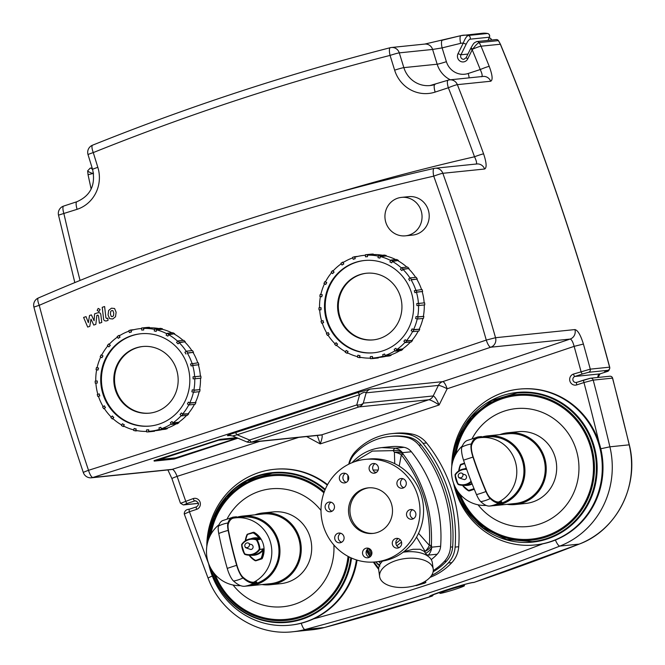 <?xml version="1.0" encoding="UTF-8"?>
<svg xmlns="http://www.w3.org/2000/svg" width="665" height="665" viewBox="0 0 665 665"><rect width="100%" height="100%" fill="white"/><g stroke="black" fill="none" stroke-linecap="round" stroke-linejoin="round"><path stroke-width="1" d="M244.82 546.056A2.577 2.228 132.4 0 1 248.91 543.388A2.577 2.228 132.4 0 1 245.435 547.187A2.577 2.228 132.4 0 1 244.82 546.056M248.91 543.388L250.422 544.377A2.577 2.477 84.1 0 1 253.099 546.705A2.577 2.477 84.1 0 1 250.896 549.506C246.507 548.168 244.687 547.395 245.435 547.187M343.664 263.947L342.001 265.044L340.921 263.307A52.045 49.983 84.1 0 1 342.583 262.201L343.805 263.93L342.001 265.044M343.888 262.068L342.583 262.201M352.766 257.87A51.529 49.484 84.1 0 0 342.999 262.625L343.805 263.93M333.946 272.11L332.625 273.623L331.153 272.226A52.045 49.983 84.1 0 1 332.483 270.713L334.096 272.093L332.625 273.623M333.381 270.622L332.483 270.713M341.228 263.806A51.529 49.484 84.1 0 0 332.99 271.046L334.096 272.093M326.623 282.625L325.717 284.454L323.955 283.498A52.045 49.983 84.1 0 1 324.853 281.669L326.764 282.608L325.717 284.454M325.601 281.594L324.853 281.669M331.594 272.65A51.529 49.484 84.1 0 0 325.443 281.894L326.764 282.608M322.168 294.778L321.752 296.79L319.815 296.341A52.045 49.983 84.1 0 1 320.231 294.329L322.317 294.77L321.752 296.79M320.896 294.262L320.231 294.329M324.503 283.797A51.529 49.484 84.1 0 0 320.863 294.429L322.317 294.77M320.904 307.745L321.004 309.807L319.025 309.89A52.045 49.983 84.1 0 1 318.926 307.837L321.054 307.729L321.004 309.807M319.566 307.77L318.926 307.837M320.439 296.49A51.529 49.484 84.1 0 0 319.566 307.795L321.054 307.729M322.916 320.638L323.522 322.608L321.636 323.223A52.045 49.983 84.1 0 1 321.029 321.253L323.057 320.621L323.522 322.608M321.636 323.223L322.284 323.157M323.664 322.591L322.251 323.049A51.529 49.484 84.1 0 0 326.914 333.331M328.053 332.575L329.133 334.32L327.471 335.426A52.045 49.983 84.1 0 1 326.39 333.68L328.202 332.567L329.133 334.32M327.471 335.426L328.169 335.351M329.275 334.304L328.028 335.135A51.529 49.484 84.1 0 0 335.06 343.805M335.983 342.749L337.454 344.146L336.124 345.659A52.045 49.983 84.1 0 1 334.653 344.271L336.124 342.733L337.454 344.146M336.124 345.659L336.939 345.576M337.596 344.129L336.598 345.268A51.529 49.484 84.1 0 0 345.509 351.76M346.149 350.463L347.911 351.419L347.014 353.248A52.045 49.983 84.1 0 1 345.251 352.292L346.149 350.463L347.911 351.419M347.014 353.248L348.094 353.132M348.061 351.403L347.379 352.774A51.529 49.484 84.1 0 0 357.571 356.656M357.87 355.193L359.807 355.642L359.391 357.654A52.045 49.983 84.1 0 1 357.454 357.205L357.87 355.193L359.807 355.642M359.391 357.654L361.311 357.454M359.948 355.625L359.64 357.138A51.529 49.484 84.1 0 0 370.422 358.144M370.347 356.615L372.325 356.531L372.425 358.585A52.045 49.983 84.1 0 1 370.447 358.676L370.347 356.615L372.325 356.531M372.425 358.585L378.285 357.986L378.26 357.504M372.466 356.515L372.541 358.061A51.529 49.484 84.1 0 0 374.312 357.911L380.031 357.321A51.529 49.484 84.1 0 0 385.983 356.324M382.716 354.636L384.603 354.013L385.21 355.983A52.045 49.983 84.1 0 1 383.331 356.598L382.716 354.636M394.993 350.738A51.529 49.484 84.1 0 1 385.201 355.476L384.603 354.013M383.331 356.598L389.191 355.999A52.045 49.983 -95.9 0 0 391.078 355.384L390.92 354.886L385.201 355.476M385.21 355.983L391.078 355.384M394.154 349.383L395.816 348.277L396.889 350.014A52.045 49.983 84.1 0 1 395.226 351.12L394.154 349.383M405.035 342.325A51.529 49.484 84.1 0 1 396.764 349.566L395.816 348.277M395.226 351.12L401.095 350.522A52.045 49.983 -95.9 0 0 402.757 349.416L402.483 348.975L396.764 349.566M396.889 350.014L402.757 349.416M403.863 341.22L405.193 339.699L406.664 341.095A52.045 49.983 84.1 0 1 405.334 342.608L403.863 341.22M412.624 331.469A51.529 49.484 84.1 0 1 406.44 340.729L405.193 339.699M405.334 342.608L411.194 342.01A52.045 49.983 -95.9 0 0 412.524 340.497L406.44 340.729M406.664 341.095L412.524 340.497M411.194 330.696L412.101 328.876L413.863 329.823A52.045 49.983 84.1 0 1 412.957 331.652L411.194 330.696M417.229 318.909A51.529 49.484 84.1 0 1 413.564 329.574L412.101 328.876M412.957 331.652L418.825 331.054A52.045 49.983 -95.9 0 0 419.723 329.225L413.564 329.574M413.863 329.823L419.723 329.225M415.642 318.543L416.057 316.532L417.994 316.981A52.045 49.983 84.1 0 1 417.578 318.992L415.642 318.543M418.534 305.509A51.529 49.484 84.1 0 1 417.653 316.856L416.057 316.532M417.578 318.992L423.447 318.394A52.045 49.983 -95.9 0 0 423.863 316.382L417.653 316.856M417.994 316.981L423.863 316.382M416.905 305.576L416.805 303.523L418.784 303.431A52.045 49.983 84.1 0 1 418.884 305.493L416.905 305.576M416.456 292.209L414.902 292.683L414.295 290.721L422.042 289.499A52.045 49.983 -95.9 0 1 422.649 291.469L416.456 292.209A51.529 49.484 84.1 0 1 418.435 303.44L416.805 303.523M418.884 305.493L424.752 304.886A52.045 49.983 -95.9 0 0 424.652 302.833L418.435 303.44M418.784 303.431L424.652 302.833M416.174 290.106A52.045 49.983 84.1 0 1 416.78 292.068L414.902 292.683M422.649 291.469L416.78 292.068M409.756 280.746L408.684 279.009L410.347 277.904A52.045 49.983 84.1 0 1 411.419 279.641L411.145 279.907A51.529 49.484 84.1 0 1 415.841 290.214M411.145 279.907L417.288 279.042A52.045 49.983 -95.9 0 0 416.207 277.297L410.347 277.904M417.288 279.042L411.419 279.641M401.835 270.572L400.363 269.175L401.693 267.663A52.045 49.983 84.1 0 1 403.156 269.059L401.835 270.572L402.973 269.416A51.529 49.484 84.1 0 1 410.039 278.111M402.973 269.416L409.025 268.452A52.045 49.983 -95.9 0 0 407.554 267.064L401.693 267.663M409.025 268.452L403.156 269.059M391.66 262.858L389.898 261.902L390.804 260.082A52.045 49.983 84.1 0 1 392.566 261.029L391.66 262.858L392.483 261.478A51.529 49.484 84.1 0 1 401.427 267.962M392.483 261.478L398.426 260.431A52.045 49.983 -95.9 0 0 396.664 259.475L390.804 260.082M398.426 260.431L392.566 261.029M379.939 258.128L378.003 257.679L378.418 255.668A52.045 49.983 84.1 0 1 380.355 256.116L379.939 258.128L380.397 256.607A51.529 49.484 84.1 0 1 390.613 260.464M380.397 256.607L386.116 256.017L386.224 255.518A52.045 49.983 -95.9 0 0 384.287 255.069L378.418 255.668M386.224 255.518L380.355 256.116M367.471 256.707L365.492 256.798L365.393 254.737A52.045 49.983 84.1 0 1 367.371 254.653L367.471 256.707L367.537 255.152A51.529 49.484 84.1 0 1 378.327 256.133M367.537 255.152L373.256 254.562L373.231 254.047A52.045 49.983 -95.9 0 0 371.253 254.138L365.393 254.737M373.231 254.047L367.371 254.653M355.235 258.677L353.215 259.308L355.235 258.677L354.786 257.205A51.529 49.484 84.1 0 1 363.788 255.385A51.529 49.484 84.1 0 1 365.418 255.244L363.788 255.385M373.256 254.562A51.529 49.484 84.1 0 1 382.508 255.252M386.116 256.017A51.529 49.484 84.1 0 1 395.725 259.574M398.202 260.888A51.529 49.484 84.1 0 1 406.88 267.131M408.692 268.835A51.529 49.484 84.1 0 1 415.65 277.355M416.872 279.317A51.529 49.484 84.1 0 1 421.535 289.549M422.175 291.619A51.529 49.484 84.1 0 1 424.154 302.849M424.253 304.936A51.529 49.484 84.1 0 1 423.372 316.266M422.923 318.444A51.529 49.484 84.1 0 1 419.283 328.984M418.227 331.112A51.529 49.484 84.1 0 1 412.159 340.148M410.438 342.084A51.529 49.484 84.1 0 1 402.483 348.975M399.931 350.638A51.529 49.484 84.1 0 1 390.92 354.886M383.181 356.132A51.529 49.484 84.1 0 1 374.312 357.911M321.636 321.054A51.529 49.484 84.1 0 1 319.666 309.865M326.648 320.53A46.375 44.538 84.1 0 1 364.32 260.514A46.375 44.538 84.1 0 1 413.356 302.101A46.375 44.538 84.1 0 1 373.78 352.783A46.375 44.538 84.1 0 1 326.648 320.53M353.215 259.308L352.6 257.338A52.045 49.983 84.1 0 1 354.487 256.723L355.093 258.693M357.837 256.382L354.487 256.723M339.142 316.598A33.499 32.169 84.1 0 1 366.349 273.257A33.499 32.169 84.1 0 1 401.76 303.29A33.499 32.169 84.1 0 1 373.181 339.898A33.499 32.169 84.1 0 1 339.142 316.598M374.137 352.749A46.375 44.538 84.1 0 1 327.363 320.455A46.375 44.538 84.1 0 1 364.678 260.472M245.709 540.562A19.393 18.628 84.1 0 1 247.397 534.735L247.38 534.228A0.515 0.499 -95.9 0 0 247.089 534.494L253.116 532.856A19.393 18.628 84.1 0 1 259.092 538.234L259.633 537.91A19.908 19.119 -95.9 0 0 253.498 532.391A0.515 0.499 -95.9 0 0 253.107 532.349L253.116 532.856L254.072 532.332A19.908 19.119 84.1 0 1 262.193 558.567A0.515 0.499 84.1 0 1 261.902 558.833L256.175 560.703A0.515 0.499 84.1 0 1 255.975 560.728M262.193 558.567L261.029 558.417L261.328 558.891A0.515 0.499 -95.9 0 0 261.619 558.625A19.908 19.119 -95.9 0 0 263.523 550.479L263.207 548.825L259.824 549.49A0.515 0.499 -95.9 0 0 259.915 549.165A19.908 19.119 -95.9 0 0 256.973 539.664A0.515 0.499 -95.9 0 0 256.715 539.456L256.416 539.955L260.264 539.332L259.633 537.91M250.871 538.766A14.198 13.641 -95.9 0 1 259.092 538.234L260.007 539.115L256.715 539.456A13.682 13.142 -95.9 0 0 251.062 538.75A13.682 13.142 -95.9 0 0 241.736 544.361L241.711 544.369A0.515 0.499 -95.9 0 0 241.644 544.685L241.711 544.369A0.515 0.515 0 0 0 241.628 544.693A19.908 19.119 -95.9 0 0 244.57 554.153M263.523 550.479L262.883 550.47A19.393 18.628 84.1 0 1 261.029 558.417L255.21 560.728A0.515 0.499 -95.9 0 0 255.601 560.77L255.302 560.287A19.393 18.628 84.1 0 1 249.525 555.167M263.207 548.825A0.515 0.499 -95.9 0 1 263.116 549.157A13.682 13.142 84.1 0 1 253.781 554.768L250.497 555.109L244.562 554.178A0.515 0.515 0 0 0 244.828 554.394L244.828 554.394A13.682 13.142 -95.9 0 0 250.497 555.109A13.682 13.142 -95.9 0 0 259.824 549.49L263.116 549.157L262.883 550.47A14.198 13.641 -95.9 0 1 250.298 555.125M255.194 560.72L249.084 555.2A19.908 19.119 -95.9 0 0 255.177 560.703A0.515 0.515 0 0 0 255.501 560.786L256.075 560.728M244.67 586.264A35.037 33.649 -95.9 0 0 254.088 583.18A88.254 24.098 -108.1 0 1 242.983 577.968A35.037 30.44 132 0 1 233.565 581.052A88.254 24.098 -108.1 0 0 244.67 586.264L247.53 585.973A35.037 33.649 -95.9 0 0 256.948 582.889L256.64 581.892L253.781 582.191A87.206 23.815 -108.1 0 1 242.808 577.037A12.494 3.408 -108.1 0 1 236.973 565.366A125.976 34.405 -108.1 0 1 228.544 530.737A12.494 3.408 -108.1 0 1 228.344 523.854A65.311 17.839 -108.1 0 1 233.648 518.101A65.311 17.839 -108.1 0 1 233.93 518.06A34.006 32.66 84.1 0 1 235.676 517.836A34.006 32.66 84.1 0 1 270.497 542.366A34.006 32.66 84.1 0 1 253.781 582.191M254.088 583.18L256.948 582.889M242.983 577.968A13.533 3.699 -108.1 0 1 236.665 565.325A127.015 34.688 -108.1 0 1 228.162 530.412A13.533 3.699 -108.1 0 1 227.945 522.956A66.35 18.121 -108.1 0 1 233.315 517.112A66.35 18.121 -108.1 0 1 233.623 517.071L236.482 516.771L236.773 517.719M240.572 585.641A34.006 32.66 84.1 0 1 208.054 561.85A34.006 32.66 84.1 0 1 219.051 524.685M235.676 517.836L242.825 517.104A34.006 32.66 84.1 0 1 278.377 544.776A34.006 32.66 84.1 0 1 255.144 583.737M233.265 518.176A34.006 32.66 84.1 0 1 233.93 518.06M233.565 581.052A13.533 3.699 -108.1 0 1 227.239 568.417A127.015 34.688 -108.1 0 1 218.743 533.496A13.533 3.699 -108.1 0 1 218.519 526.04A66.35 18.121 -108.1 0 1 222.434 520.67L233.315 517.112M236.649 517.295A35.037 33.649 84.1 0 1 242.725 516.073A35.037 33.649 84.1 0 1 279.774 547.503A35.037 33.649 84.1 0 1 249.874 585.79A35.037 33.649 84.1 0 1 247.721 585.94M242.725 516.073L263.032 513.995A35.037 33.649 84.1 0 1 300.081 545.416A35.037 33.649 84.1 0 1 270.181 583.712L249.874 585.79M254.853 514.835A36.068 34.638 84.1 0 1 262.924 512.964A36.068 34.638 84.1 0 1 301.062 545.317A36.068 34.638 84.1 0 1 270.289 584.735A36.068 34.638 84.1 0 1 262.002 584.552M262.924 512.964L273.365 511.9A36.068 34.638 84.1 0 1 311.503 544.244A36.068 34.638 84.1 0 1 280.721 583.662L270.289 584.735M458.235 476.182A2.577 2.228 132.4 0 1 462.325 473.505A2.577 2.228 132.4 0 1 458.85 477.312A2.577 2.228 132.4 0 1 458.235 476.182M463.829 474.494A2.577 2.477 84.1 0 1 466.514 476.83A2.577 2.477 84.1 0 1 464.311 479.623C459.922 478.285 458.102 477.52 458.85 477.312M474.295 489.29L469.59 490.828A0.515 0.499 84.1 0 1 469.49 490.853L468.916 490.911A0.515 0.515 0 0 1 468.609 490.845L468.626 490.845A0.515 0.499 -95.9 0 0 469.016 490.886L462.491 485.325A19.908 19.119 -95.9 0 0 468.592 490.828M478.185 436.913L466.83 440.629A88.254 24.098 71.9 0 0 461.892 447.046A35.037 31.937 20.8 0 1 471.31 443.962A88.254 24.098 71.9 0 1 478.185 436.913A88.254 24.098 71.9 0 1 478.601 436.855L481.46 436.564L481.759 437.512M461.892 447.046A13.533 3.699 71.9 0 0 463.538 460.163A127.015 34.688 71.9 0 0 476.514 494.619A13.533 3.699 71.9 0 0 480.787 501.659A66.35 18.121 71.9 0 0 489.648 506.057L492.507 505.766A35.037 33.649 -95.9 0 0 501.925 502.674L501.618 501.684L498.758 501.975A34.006 32.66 84.1 0 0 515.217 461.277A34.006 32.66 84.1 0 0 480.654 437.62L487.802 436.888A34.006 32.66 84.1 0 1 522.366 460.546A34.006 32.66 84.1 0 1 500.122 503.521M471.31 443.962A13.533 3.699 71.9 0 0 472.965 457.079A127.015 34.688 71.9 0 0 485.94 491.535A13.533 3.699 71.9 0 0 490.205 498.575A66.35 18.121 71.9 0 0 499.066 502.973L501.925 502.674M477.96 438.019A34.006 32.66 84.1 0 1 478.908 437.853A34.006 32.66 84.1 0 1 480.654 437.62M486.115 505.408A34.006 32.66 84.1 0 1 453.962 484.278A34.006 32.66 84.1 0 1 462.358 445.916M478.908 437.853A87.206 23.815 71.9 0 0 478.534 437.902A87.206 23.815 71.9 0 0 471.709 444.868A12.494 3.408 71.9 0 0 473.231 456.98A125.976 34.405 71.9 0 0 486.098 491.152A12.494 3.408 71.9 0 0 490.038 497.653A65.311 17.839 71.9 0 0 498.758 501.975M481.626 437.088A35.037 33.649 84.1 0 1 487.703 435.866A35.037 33.649 84.1 0 1 523.313 460.23A35.037 33.649 84.1 0 1 494.851 505.583A35.037 33.649 84.1 0 1 492.699 505.733M487.703 435.866L508.01 433.78A35.037 33.649 84.1 0 1 543.621 458.152A35.037 33.649 84.1 0 1 515.159 503.496L494.851 505.583M499.831 434.619A36.068 34.638 84.1 0 1 507.902 432.757A36.068 34.638 84.1 0 1 544.56 457.844A36.068 34.638 84.1 0 1 515.267 504.527A36.068 34.638 84.1 0 1 506.979 504.336M507.902 432.757L518.343 431.685A36.068 34.638 84.1 0 1 555.001 456.772A36.068 34.638 84.1 0 1 525.707 503.455L515.267 504.527M425.866 582.465L416.074 585.674L424.702 583.139L425.866 582.465L425.45 581.127M381.602 562.158L381.752 561.235M403.946 551.618L412.998 549.282L419.997 549.273L424.179 551.343L427.487 555.948M395.933 560.603A27.057 14.322 -7.9 0 1 433.223 569.107A27.057 14.322 -7.9 0 1 408.401 587.029A27.057 14.322 -7.9 0 1 379.632 576.563A27.057 14.322 -7.9 0 1 395.933 560.603M403.173 552.208A27.057 14.322 -7.9 0 1 432.317 562.615L433.223 569.107M379.632 576.563L378.726 570.071A27.057 14.322 -7.9 0 1 382.599 561.094M416.548 537.129L425.085 551.335L425.068 552.199M396.789 545.782L401.527 542.075M380.521 563.554L379.017 561.584M371.752 551.709L369.782 548.899M404.104 447.312L395.193 448.218L381.727 447.612L390.737 446.689A48.952 47.007 84.1 0 1 404.104 447.312A12.884 12.369 84.1 0 1 411.377 451.759A131.404 126.184 84.1 0 1 440.629 546.264L431.718 547.179L431.394 545.209A12.884 8.57 169.2 0 1 425.085 551.335A12.884 9.235 -43.8 0 0 429.349 545.367L418.551 533.297M426.888 554.677A12.884 2.161 43.6 0 0 428.285 555.125A12.884 12.369 84.1 0 0 431.718 547.179A12.884 8.853 169.2 0 1 425.866 553.172M427.545 555.89A48.936 46.758 -82.9 0 0 428.285 555.125L437.196 554.211A48.952 47.007 84.1 0 1 431.236 559.598M378.185 470.072L373.107 470.022M376.058 561.883L376.498 562.673A12.884 9.9 -29 0 0 379.74 564.843M368.402 548.384L371.768 554.286M375.791 561.908L376.548 562.889A12.884 1.729 141.9 0 1 376.498 562.673L375.891 561.9M371.253 555.549L367.263 549.356L371.22 555.591M348.219 480.33A4.896 4.705 84.1 0 1 339.358 478.542A4.896 4.705 84.1 0 1 347.911 475.325A4.896 4.705 84.1 0 1 348.219 480.33L348.285 476.015M440.629 546.264A12.884 12.369 84.1 0 1 437.196 554.211M399.2 466.115L401.336 454.852A12.884 2.195 -37.6 0 1 403.248 454.286C423.372 481.069 432.757 511.377 431.394 545.209A12.884 0.823 -177.1 0 1 429.349 545.367C431.344 511.551 422.009 481.377 401.336 454.852A12.884 10.091 -167.1 0 0 394.412 452.225L394.727 463.646M376.556 562.889A12.884 12.884 0 0 0 378.119 564.56L378.119 564.56A12.884 6.65 -48.3 0 0 379.507 565.325M354.246 461.859L372.342 451.086L393.156 450.621A12.884 2.851 100.9 0 1 395.193 448.218A12.884 12.369 84.1 0 1 402.466 452.674L403.248 454.286A12.884 9.609 155.6 0 0 394.412 452.225L393.156 450.621A12.884 9.859 155.5 0 1 402.466 452.674L411.377 451.759M381.727 447.612L381.718 447.612C370.247 448.85 360.463 453.763 352.375 462.358A12.884 12.884 0 0 0 352.084 462.682M349.275 463.937A23.192 22.269 84.1 0 1 354.744 453.921A59.26 56.907 84.1 0 1 389.682 436.44L391.826 436.215A59.26 56.907 84.1 0 1 408.011 436.963A23.192 22.269 84.1 0 1 421.103 444.976A141.712 136.084 84.1 0 1 452.649 546.888A23.192 22.269 84.1 0 1 446.473 561.202A59.26 56.907 84.1 0 1 433.131 571.759M378.684 568.342A141.712 136.084 84.1 0 1 374.079 562.058M370.455 556.563A141.712 136.084 84.1 0 1 366.689 550.196M348.194 479.166A141.712 136.084 84.1 0 1 348.219 475.866M389.682 436.44A59.26 56.907 84.1 0 1 405.866 437.188A23.192 22.269 84.1 0 1 418.958 445.193A141.712 136.084 84.1 0 1 450.504 547.112A23.192 22.269 84.1 0 1 444.328 561.426A59.26 56.907 84.1 0 1 433.281 570.595M345.359 473.38A4.896 4.705 -95.9 0 0 346.282 482.383M375.11 463.638A4.896 4.705 -95.9 0 0 376.033 472.64M375.226 472.99A4.896 4.705 84.1 0 1 369.1 468.8A4.896 4.705 84.1 0 1 378.377 467.345A4.896 4.705 84.1 0 1 375.226 472.99M402.932 478.692A4.896 4.705 -95.9 0 0 403.854 487.694M399.466 487.719A4.896 4.705 84.1 0 1 401.111 478.509A4.896 4.705 84.1 0 1 406.282 482.898A4.896 4.705 84.1 0 1 399.466 487.719M412.541 509.731A4.896 4.705 -95.9 0 0 413.464 518.725M406.739 515.874A4.896 4.705 84.1 0 1 410.712 509.54A4.896 4.705 84.1 0 1 415.891 513.929A4.896 4.705 84.1 0 1 406.739 515.874M398.293 538.559A4.896 4.705 -95.9 0 0 399.224 547.561M392.782 540.977A4.896 4.705 84.1 0 1 401.652 542.765A4.896 4.705 84.1 0 1 393.098 545.982A4.896 4.705 84.1 0 1 392.782 540.977M368.551 548.301A4.896 4.705 -95.9 0 0 369.474 557.295M365.775 548.309A4.896 4.705 84.1 0 1 371.901 552.499A4.896 4.705 84.1 0 1 362.625 553.962A4.896 4.705 84.1 0 1 365.775 548.309M340.721 533.239A4.896 4.705 -95.9 0 0 341.644 542.241M341.536 533.588A4.896 4.705 84.1 0 1 339.898 542.798A4.896 4.705 84.1 0 1 334.719 538.409A4.896 4.705 84.1 0 1 341.536 533.588M331.12 502.208A4.896 4.705 -95.9 0 0 332.043 511.21M334.262 505.425A4.896 4.705 84.1 0 1 330.289 511.767A4.896 4.705 84.1 0 1 325.11 507.37A4.896 4.705 84.1 0 1 334.262 505.425M385.717 559.797A51.529 49.484 -95.9 0 0 418.925 500.363A51.529 49.484 -95.9 0 0 365.243 459.39A51.529 49.484 -95.9 0 0 321.278 515.699A51.529 49.484 -95.9 0 0 375.758 561.917A51.529 49.484 -95.9 0 0 385.717 559.797M377.263 532.499A22.909 21.995 -95.9 0 0 392.026 506.082A22.909 21.995 -95.9 0 0 368.169 487.869A22.909 21.995 -95.9 0 0 348.618 512.898A22.909 21.995 -95.9 0 0 372.841 533.438A22.909 21.995 -95.9 0 0 377.263 532.499M368.884 487.802A22.909 21.995 -95.9 0 0 350.048 512.748A22.909 21.995 -95.9 0 0 373.555 533.355M375.758 561.917L379.333 561.551A51.529 49.484 -95.9 0 0 389.291 559.431A51.529 49.484 -95.9 0 0 422.499 499.997A51.529 49.484 -95.9 0 0 368.817 459.025L365.243 459.39M274.055 469.349A78.329 75.22 84.1 0 1 327.313 485.109A78.329 75.22 84.1 0 0 248.477 476.913A78.329 75.22 84.1 0 0 206.798 546.58A78.329 75.22 84.1 0 1 274.055 469.349L274.778 469.274A78.329 75.22 84.1 0 1 327.554 484.66M357.08 560.121A78.329 75.22 84.1 0 1 290.755 625.108L290.04 625.183A78.329 75.22 84.1 0 1 210.439 570.711A78.329 75.22 84.1 0 1 208.511 563.222A78.329 75.22 84.1 0 0 210.439 570.711A78.329 75.22 84.1 0 0 288.003 625.366A78.329 75.22 84.1 0 0 356.415 559.913A78.329 75.22 84.1 0 1 290.04 625.183M535.017 544.976A78.329 75.22 -95.9 0 0 598.641 443.613A78.329 75.22 -95.9 0 1 546.58 542.823A78.329 75.22 -95.9 0 1 453.488 483.006A78.329 75.22 -95.9 0 0 535.017 544.976L535.732 544.901A78.329 75.22 -95.9 0 0 599.356 443.538A78.329 75.22 -95.9 0 0 519.756 389.067L519.041 389.133A78.329 75.22 -95.9 0 0 451.776 466.365A78.329 75.22 -95.9 0 1 515.35 389.615A78.329 75.22 -95.9 0 1 598.641 443.613A78.329 75.22 -95.9 0 0 519.041 389.133M119.883 337.213L118.22 338.319L117.148 336.581A52.045 49.983 84.1 0 1 118.811 335.476L120.024 337.197L118.22 338.319M120.116 335.343L118.811 335.476M128.985 331.137A51.529 49.484 84.1 0 0 119.218 335.892L120.024 337.197M110.174 345.376L108.844 346.897L107.373 345.501A52.045 49.983 84.1 0 1 108.703 343.98L110.315 345.359L108.844 346.897M109.609 343.888L108.703 343.98M117.447 337.072A51.529 49.484 84.1 0 0 109.21 344.32L110.315 345.359M102.842 355.891L101.936 357.72L100.174 356.764A52.045 49.983 84.1 0 1 101.08 354.944L102.984 355.883L101.936 357.72M101.82 354.861L101.08 354.944M107.813 345.916A51.529 49.484 84.1 0 0 101.662 355.168L102.984 355.883M98.395 368.053L97.979 370.064L96.043 369.615A52.045 49.983 84.1 0 1 96.458 367.604L98.536 368.036L97.979 370.064M97.123 367.537L96.458 367.604M100.723 357.063A51.529 49.484 84.1 0 0 97.082 367.703L98.536 368.036M97.132 381.02L97.231 383.073L95.253 383.165A52.045 49.983 84.1 0 1 95.153 381.103L97.273 381.003L97.231 383.073M95.785 381.037L95.153 381.103M96.658 369.757A51.529 49.484 84.1 0 0 95.785 381.07L97.273 381.003M99.135 393.904L99.742 395.875L97.863 396.49A52.045 49.983 84.1 0 1 97.248 394.528L99.276 393.896L99.742 395.875M97.863 396.49L98.511 396.423M99.883 395.858L98.47 396.323A51.529 49.484 84.1 0 0 103.142 406.606M104.28 405.85L105.353 407.587L103.69 408.692A52.045 49.983 84.1 0 1 102.618 406.955L104.422 405.833L105.353 407.587M103.69 408.692L104.388 408.618M105.494 407.57L104.247 408.401A51.529 49.484 84.1 0 0 111.279 417.08M112.202 416.024L113.673 417.412L112.343 418.933A52.045 49.983 84.1 0 1 110.872 417.537L112.343 416.007L113.673 417.412M112.343 418.933L113.166 418.85M113.815 417.404L112.817 418.543A51.529 49.484 84.1 0 0 121.737 425.026M122.377 423.738L124.139 424.686L123.233 426.514A52.045 49.983 84.1 0 1 121.471 425.558L122.377 423.738L124.139 424.686M123.233 426.514L124.313 426.406M124.28 424.677L123.599 426.041A51.529 49.484 84.1 0 0 133.79 429.923M134.097 428.468L136.026 428.917L135.61 430.92A52.045 49.983 84.1 0 1 133.682 430.471L134.097 428.468L136.026 428.917M135.61 430.92L137.539 430.729M136.175 428.9L135.859 430.405A51.529 49.484 84.1 0 0 146.641 431.419M146.566 429.889L148.544 429.798L148.644 431.859A52.045 49.983 84.1 0 1 146.666 431.942L146.566 429.889L148.544 429.798M148.644 431.859L154.504 431.252L154.488 430.77M148.686 429.781L148.761 431.327A51.529 49.484 84.1 0 0 150.531 431.178L156.25 430.596A51.529 49.484 84.1 0 0 162.21 429.598M158.943 427.903L160.822 427.287L161.437 429.249A52.045 49.983 84.1 0 1 159.55 429.873L158.943 427.903M171.213 424.012A51.529 49.484 84.1 0 1 161.42 428.742L160.822 427.287M159.55 429.873L165.41 429.266A52.045 49.983 -95.9 0 0 167.297 428.651L167.148 428.16L161.42 428.742M161.437 429.249L167.297 428.651M170.373 422.649L172.036 421.544L173.108 423.289A52.045 49.983 84.1 0 1 171.445 424.386L170.373 422.649M181.254 415.6A51.529 49.484 84.1 0 1 172.983 422.832L172.036 421.544M171.445 424.386L177.314 423.788A52.045 49.983 -95.9 0 0 178.976 422.682L178.71 422.25L172.983 422.832M173.108 423.289L178.976 422.682M180.082 414.486L181.412 412.973L182.883 414.362A52.045 49.983 84.1 0 1 181.553 415.883L180.082 414.486M188.843 404.744A51.529 49.484 84.1 0 1 182.659 414.004L181.412 412.973M181.553 415.883L187.422 415.284A52.045 49.983 -95.9 0 0 188.744 413.763L182.659 414.004M182.883 414.362L188.744 413.763M187.414 403.971L188.32 402.142L190.082 403.098A52.045 49.983 84.1 0 1 189.176 404.927L187.414 403.971M193.448 392.184A51.529 49.484 84.1 0 1 189.783 402.84L188.32 402.142M189.176 404.927L195.044 404.32A52.045 49.983 -95.9 0 0 195.942 402.5L189.783 402.84M190.082 403.098L195.942 402.5M191.869 391.81L192.276 389.806L194.213 390.247A52.045 49.983 84.1 0 1 193.798 392.259L191.869 391.81M194.754 378.776A51.529 49.484 84.1 0 1 193.872 390.122L192.276 389.806M193.798 392.259L199.666 391.66A52.045 49.983 -95.9 0 0 200.082 389.648L193.872 390.122M194.213 390.247L200.082 389.648M193.133 378.851L193.025 376.789L195.003 376.706A52.045 49.983 84.1 0 1 195.103 378.759L193.133 378.851M192.675 365.476L191.121 365.958L190.514 363.988L198.261 362.774A52.045 49.983 -95.9 0 1 198.868 364.736L192.675 365.476A51.529 49.484 84.1 0 1 194.654 376.706L193.025 376.789M195.103 378.759L200.971 378.161A52.045 49.983 -95.9 0 0 200.872 376.099L194.654 376.706M195.003 376.706L200.872 376.099M192.401 363.373A52.045 49.983 84.1 0 1 193.008 365.343L191.121 365.958M198.868 364.736L193.008 365.343M185.976 354.013L184.903 352.275L186.566 351.17A52.045 49.983 84.1 0 1 187.638 352.907L187.372 353.173A51.529 49.484 84.1 0 1 192.06 363.481M187.372 353.173L193.507 352.309A52.045 49.983 -95.9 0 0 192.434 350.571L186.566 351.17M193.507 352.309L187.638 352.907M178.054 343.847L176.582 342.45L177.912 340.929A52.045 49.983 84.1 0 1 179.384 342.325L178.054 343.847L179.193 342.691A51.529 49.484 84.1 0 1 186.258 351.378M179.193 342.691L185.244 341.727A52.045 49.983 -95.9 0 0 183.773 340.33L177.912 340.929M185.244 341.727L179.384 342.325M167.888 336.133L166.117 335.177L167.023 333.348A52.045 49.983 84.1 0 1 168.785 334.304L167.888 336.133L168.702 334.744A51.529 49.484 84.1 0 1 177.646 341.228M168.702 334.744L174.654 333.697A52.045 49.983 -95.9 0 0 172.883 332.749L167.023 333.348M174.654 333.697L168.785 334.304M156.167 331.403L154.23 330.954L154.646 328.942A52.045 49.983 84.1 0 1 156.583 329.391L156.167 331.403L156.616 329.873A51.529 49.484 84.1 0 1 166.832 333.739M156.616 329.873L162.335 329.291L162.443 328.784A52.045 49.983 -95.9 0 0 160.506 328.335L154.646 328.942M162.443 328.784L156.583 329.391M143.69 329.981L141.712 330.064L141.612 328.003A52.045 49.983 84.1 0 1 143.59 327.92L143.69 329.981L143.756 328.419A51.529 49.484 84.1 0 1 154.546 329.399M143.756 328.419L149.484 327.837L149.459 327.321A52.045 49.983 -95.9 0 0 147.48 327.404L141.612 328.003M149.459 327.321L143.59 327.92M131.462 331.943L129.434 332.575L131.462 331.943L131.005 330.472A51.529 49.484 84.1 0 1 140.016 328.651A51.529 49.484 84.1 0 1 141.637 328.518M149.484 327.837A51.529 49.484 84.1 0 1 158.727 328.518M162.335 329.291A51.529 49.484 84.1 0 1 171.944 332.841M174.421 334.154A51.529 49.484 84.1 0 1 183.099 340.397M184.912 342.101A51.529 49.484 84.1 0 1 191.869 350.63M193.091 352.583A51.529 49.484 84.1 0 1 197.754 362.824M198.394 364.894A51.529 49.484 84.1 0 1 200.373 376.124M200.473 378.21A51.529 49.484 84.1 0 1 199.6 389.54M199.143 391.718A51.529 49.484 84.1 0 1 195.502 402.259M194.446 404.387A51.529 49.484 84.1 0 1 188.378 413.414M186.657 415.359A51.529 49.484 84.1 0 1 178.71 422.25M176.15 423.904A51.529 49.484 84.1 0 1 167.148 428.16M159.4 429.407A51.529 49.484 84.1 0 1 150.531 431.178M97.855 394.328A51.529 49.484 84.1 0 1 95.885 383.131M102.867 393.796A46.375 44.538 84.1 0 1 140.539 333.78A46.375 44.538 84.1 0 1 189.575 375.376A46.375 44.538 84.1 0 1 150.007 426.057A46.375 44.538 84.1 0 1 102.867 393.796M129.434 332.575L128.827 330.613A52.045 49.983 84.1 0 1 130.706 329.998L131.313 331.96M134.056 329.649L130.706 329.998M115.361 389.873A33.499 32.169 84.1 0 1 142.568 346.523A33.499 32.169 84.1 0 1 177.987 376.565A33.499 32.169 84.1 0 1 149.401 413.165A33.499 32.169 84.1 0 1 115.361 389.873M150.365 426.016A46.375 44.538 84.1 0 1 103.59 393.73A46.375 44.538 84.1 0 1 140.897 333.747M175.859 458.36L157.273 460.263L218.511 440.213L237.106 438.301L175.859 458.36L175.71 457.869A25765.583 24742.53 -95.9 0 0 236.283 438.385M159.484 459.54L175.71 457.869M237.945 438.193L174.222 459.05L154.197 461.111L154.047 460.612A25765.583 24742.53 -95.9 0 0 220.107 439.357L236.674 437.653M154.197 461.111L220.107 439.357M220.157 439.515L236.981 437.786M198.453 503.33L183.848 504.826L187.131 503.43A2.577 0.707 -108.1 0 1 185.66 501.044A2568.829 2466.834 84.1 0 1 177.114 476.356C175.319 471.975 173.698 469.64 172.252 469.349L92.876 477.487A25765.583 24742.53 -95.9 0 0 490.762 347.213L570.138 339.067A25765.583 24742.53 84.1 0 1 442.69 381.644L370.455 389.05L357.446 392.658A25765.583 24742.53 84.1 0 1 234.92 432.782C228.677 434.827 226.349 435.799 227.945 435.708L230.664 435.434M373.539 339.857A33.499 32.169 84.1 0 1 338.485 309.782A33.499 32.169 84.1 0 1 366.706 273.215M142.925 346.49A33.499 32.169 -95.9 0 0 114.704 383.057A33.499 32.169 -95.9 0 0 149.758 413.123M227.945 435.708A7.731 7.423 -95.9 0 1 229.417 435.4L232.659 435.966L237.097 434.785A25767.852 24744.7 -95.9 0 0 359.64 394.661C363.24 392.25 365.409 391.643 366.149 392.84L438.385 385.426A7.731 7.423 84.1 0 1 442.69 381.644A7.731 2.111 71.7 0 1 447.138 388.784A25773.314 24749.953 -95.9 0 0 574.136 346.365A2568.829 2466.834 84.1 0 1 581.035 371.585A2.577 0.707 71.9 0 0 582.515 373.971L588.658 372.284L607.968 370.305A2.577 2.477 -95.9 0 0 609.589 367.171L590.279 369.15L573.446 374.079A2.577 0.707 71.9 0 0 574.917 376.457L582.515 373.971M370.455 389.05A7.731 7.423 -95.9 0 0 366.149 392.84L363.273 403.131A7.731 5.245 -164.4 0 1 356.773 404.919A7.731 2.111 71.7 0 0 358.959 406.922A7.731 7.423 -95.9 0 0 363.273 403.131L433.181 395.958C434.819 396.54 436.805 399.54 439.141 404.977L447.138 388.784A7.731 1.18 -153.7 0 0 438.385 385.426L433.181 395.958A7.731 7.423 -95.9 0 1 428.867 399.748C430.837 400.039 434.262 401.776 439.141 404.977A25786.198 24762.322 -95.9 0 1 320.206 443.912C322.226 438.459 322.7 435.442 321.636 434.86L251.727 442.034A7.731 2.111 -108 0 1 249.55 440.022A7.731 2.801 112.8 0 1 246.466 441.776L246.466 441.776A7.731 7.731 0 0 0 250.256 442.341A7.731 7.423 -95.9 0 0 251.727 442.034A25778.467 24754.899 -95.9 0 0 358.959 406.922L428.867 399.748A25778.467 24754.899 84.1 0 1 321.636 434.86A7.731 7.423 -95.9 0 1 320.156 435.176L250.256 442.341M234.92 432.782A7.731 2.111 -108 0 1 237.097 434.785L249.55 440.022A25776.206 24752.721 84.1 0 0 356.773 404.919L359.64 394.661A7.731 2.111 71.7 0 0 357.446 392.658M317.296 435.467L320.206 443.912L306.615 436.564M574.917 329.574A7.731 7.423 -95.9 0 1 570.138 339.067C571.567 339.383 572.898 341.818 574.136 346.365L583.413 344.046C580.62 335.027 577.794 330.206 574.917 329.574L495.541 337.712A2576.559 2474.249 -95.9 0 0 442.84 173.299L484.602 169.018C486.905 167.846 486.572 162.8 483.605 153.889A2576.559 2474.249 -95.9 0 0 457.362 84.655L490.687 81.238C492.964 80.116 492.482 75.162 489.24 66.392A2576.559 2474.249 -95.9 0 0 481.028 46.193A18.038 17.323 -95.9 0 0 479.058 42.61L498.368 40.623A2.577 2.477 -95.9 0 0 496.107 39.576L476.805 41.554A2.577 2.477 84.1 0 1 479.058 42.61C477.453 43.358 475.35 45.528 472.757 49.102L472.217 49.8L470.729 48.537M93.574 173.823A2568.829 2466.834 84.1 0 1 93.566 173.781L92.751 173.523A2.577 0.79 -60.8 0 1 93.349 172.451M87.955 170.664C87.256 171.121 88.861 172.069 92.751 173.523L88.054 174.754L91.155 189.068M460.912 35.644A2576.559 2474.249 -95.9 0 0 442.474 40.166A7.731 2.136 76 0 0 442.391 40.174A7.731 2.136 76 0 0 442.117 47.897A2568.829 2466.834 84.1 0 1 460.645 43.358A10.308 9.9 84.1 0 1 463.247 43.1L466.165 44.214C467.653 41.313 468.933 39.634 470.005 39.193L489.315 37.215A2.577 2.477 -95.9 0 0 487.561 33.491L468.251 35.469C466.614 36.151 464.951 38.695 463.247 43.1L458.027 53.657L460.945 54.779L466.165 44.214M489.39 37.041L488.085 40.399M590.055 378.319L583.912 380.014A2.577 0.707 71.9 0 0 583.87 380.023A2.577 0.707 71.9 0 0 583.953 382.541L593.205 380.114L612.507 378.136A2.577 2.477 -95.9 0 0 609.863 376.232L590.553 378.219A2.577 2.477 84.1 0 1 593.205 380.114A2576.559 2474.249 -95.9 0 1 609.896 446.814L600.786 448.759M590.495 378.219A2.577 2.477 84.1 0 1 590.553 378.219L576.705 382.367A2.577 0.707 -108.1 0 1 576.746 382.358L583.828 380.039M605.217 371.278L608.01 370.297A2.577 0.707 -108.1 0 1 607.968 370.305L604.685 371.702L607.544 371.403A2.577 2.477 -95.9 0 0 609.215 369.466M187.131 503.43L194.729 500.945A2.577 0.707 -108.1 0 1 193.257 498.559L180.764 503.239M184.546 513.92L189.434 511.718A2.577 0.707 -108.1 0 1 189.35 509.19L189.35 509.19A2.577 0.707 -108.1 0 1 189.392 509.182L196.474 506.863M208.644 563.862A2568.829 2466.834 84.1 0 1 189.434 511.718L196.599 509.373A2.577 0.707 -108.1 0 1 196.516 506.846L189.35 509.19C186.125 509.432 184.421 510.994 184.23 513.887L208.095 578.218A7.731 0.59 -21.1 0 1 212.293 576.023M474.145 582.341A2.577 0.698 -108.7 0 1 474.112 582.365A2.577 0.698 -108.7 0 1 474.062 582.374L473.347 582.449C466.348 582.989 421.352 597.727 430.903 596.339A2.577 2.477 -95.9 0 0 432.45 594.901M431.103 595.474L453.937 587.552C458.725 586.048 469.116 583.047 472.832 582.557A2.577 2.477 84.1 0 0 473.347 582.449A2.577 2.477 84.1 0 1 472.474 582.565A2.577 2.477 84.1 0 0 472.832 582.557L473.546 582.482A2.577 2.577 0 0 0 474.112 582.365L579.215 544.095C616.896 530.304 639.688 485.051 629.306 444.835L629.198 444.835A85.029 81.654 84.1 0 1 579.165 544.111A2.577 0.698 68.7 0 0 579.215 544.095M298.66 437.379A25773.314 24749.953 -95.9 0 1 177.114 476.356A7.731 0.499 161.2 0 0 171.936 478.634L167.888 469.947M460.645 43.358A7.731 2.136 -103.5 0 1 460.986 35.619L424.752 44.081L391.427 47.498A7.731 7.423 -95.9 0 0 390.388 47.681A7.731 2.136 75.6 0 0 390.297 47.697A7.731 2.136 75.6 0 0 390.072 55.403A7.731 0.441 -17.2 0 1 399.283 52.868A7.731 7.423 -95.9 0 0 391.427 47.498A7.731 7.731 0 0 0 390.297 47.697C289.017 73.649 189.758 106.142 92.535 145.194A7.731 7.731 0 0 0 88.029 154.654A7.731 0.441 -17.2 0 1 93.266 152.584A7.731 2.078 -111.9 0 1 92.535 145.194M434.785 84.571A25.769 24.746 84.1 0 1 430.039 85.552A25.769 24.746 84.1 0 1 403.854 67.63L399.283 52.868L432.607 49.451L442.117 47.897L446.39 61.679A7.731 0.441 -17.2 0 1 437.171 64.214A25.769 24.746 -95.9 0 0 450.338 79.792M458.027 53.657A5.669 5.445 -95.9 0 0 460.396 61.305A5.669 5.445 -95.9 0 0 467.719 58.902L472.217 49.8A2568.829 2466.834 84.1 0 1 480.246 69.542C482.216 73.798 482.649 76.201 481.543 76.758M469.133 77.863A7.731 2.111 -108.1 0 0 468.202 73.483L480.246 69.542A7.731 0.615 -21.9 0 1 489.24 66.392M435.018 84.497A7.731 2.111 71.9 0 0 434.893 84.522A7.731 2.111 71.9 0 0 435.151 92.086L448.351 87.763A7.731 0.607 -21.6 0 1 457.362 84.655A7.731 7.423 -95.9 0 0 448.218 80.174A7.731 2.111 71.9 0 0 448.094 80.199A7.731 2.111 71.9 0 0 448.351 87.763A2568.829 2466.834 84.1 0 1 474.519 156.782A7.731 0.549 -20 0 1 483.605 153.889M337.911 192.584A2450.309 2353.011 -95.9 0 1 474.519 156.782C476.597 161.088 477.088 163.532 475.999 164.105M401.527 197.38L408.676 196.649A19.327 18.553 84.1 0 1 428.318 210.09A19.327 18.553 84.1 0 1 412.624 235.094L405.467 235.826A19.327 18.553 84.1 0 1 385.035 218.502A19.327 18.553 84.1 0 1 401.527 197.38A19.327 18.553 84.1 0 1 421.161 210.822A19.327 18.553 84.1 0 1 405.467 235.826M412.026 434.07L408.451 434.436A61.837 59.385 -95.9 0 0 391.569 433.655L395.143 433.289A61.837 59.385 -95.9 0 1 412.026 434.07A25.769 24.746 84.1 0 1 426.573 442.965A144.288 138.561 -95.9 0 1 458.692 546.738A25.769 24.746 84.1 0 1 451.826 562.64A61.837 59.385 84.1 0 1 430.022 577.386M408.451 434.436A25.769 24.746 84.1 0 1 422.998 443.331L426.573 442.965M458.692 546.738L455.118 547.104A144.288 138.561 -95.9 0 0 422.998 443.331M391.569 433.655A61.837 59.385 -95.9 0 0 355.11 451.901A25.769 24.746 84.1 0 0 348.751 464.195M347.895 475.3A144.288 138.561 -95.9 0 0 347.878 480.911M366.432 550.77A144.288 138.561 -95.9 0 0 370.031 556.929M373.373 562.1A144.288 138.561 -95.9 0 0 378.668 569.415M431.494 575.533A61.837 59.385 -95.9 0 0 448.252 563.006L451.826 562.64M455.118 547.104A25.769 24.746 84.1 0 1 448.252 563.006M478.044 504.801A59.26 56.907 -95.9 0 0 549.323 519.781A59.26 56.907 -95.9 0 0 576.206 449.831A59.26 56.907 -95.9 0 0 527.561 408.659A59.26 56.907 -95.9 0 0 472.258 438.368M460.089 494.278A72.144 69.276 -95.9 0 0 548.043 535.25A72.144 69.276 -95.9 0 0 590.121 445.758A72.144 69.276 -95.9 0 0 519.523 395.359A72.144 69.276 -95.9 0 0 455.957 453.987M532.366 541.618A74.721 71.754 -95.9 0 0 532.507 541.609A74.721 71.754 -95.9 0 0 593.197 444.91A74.721 71.754 -95.9 0 0 517.262 392.949A74.721 71.754 -95.9 0 0 517.121 392.957M455.409 487.437A75.236 72.252 -95.9 0 0 545.965 539.39A75.236 72.252 -95.9 0 0 593.67 444.752A75.236 72.252 -95.9 0 0 516.032 392.566A75.236 72.252 -95.9 0 0 452.765 461.635M227.247 518.634A59.26 56.907 84.1 0 1 320.996 510.504M333.888 545.009A59.26 56.907 84.1 0 1 297.712 603.155A59.26 56.907 84.1 0 1 233.066 585.017M210.98 534.195A72.144 69.276 84.1 0 1 323.905 492.848M348.044 556.364A72.144 69.276 84.1 0 1 288.751 619.065A72.144 69.276 84.1 0 1 215.111 574.494M272.135 473.172A74.721 71.754 84.1 0 1 272.284 473.156A74.721 71.754 84.1 0 1 325.06 489.814M351.07 557.86A74.721 71.754 84.1 0 1 287.529 621.817A74.721 71.754 84.1 0 1 287.388 621.833M351.544 558.076A75.236 72.252 84.1 0 1 286.374 622.44A75.236 72.252 84.1 0 1 211.121 570.005A75.236 72.252 84.1 0 1 210.431 567.644M207.788 541.85A75.236 72.252 84.1 0 1 250.913 478.351A75.236 72.252 84.1 0 1 325.268 489.332M440.38 593.346A12.884 0.732 162.8 0 0 454.07 589.664A12.884 0.732 162.8 0 0 464.469 585.682A12.884 0.732 162.8 0 0 451.942 588.791A12.884 0.732 162.8 0 0 439.856 593.305A12.884 0.732 162.8 0 0 440.38 593.346M97.572 315.177L98.52 315.842L99.401 323.232L101.778 322.45L100.88 314.894C100.723 313.124 99.675 312.425 97.738 312.799L94.588 313.838L94.106 320.771L91.388 314.886L89.534 315.493L88.345 322.658L86.051 316.631L83.599 317.438L87.68 327.055L89.767 326.382L90.989 319.1L93.757 325.069L95.835 324.387L96.832 315.418L97.846 315.11M98.47 312.633L97.738 312.799M112.909 310.655L111.737 310.555L110.689 311.386L110.44 314.121L111.288 316.515L112.443 316.615L113.499 315.784L113.757 313.032L112.909 310.655L111.737 310.555M111.288 316.515L112.443 316.615M108.661 310.447L108.062 314.894L109.617 318.66L112.718 318.992L115.527 316.723L116.134 312.251L114.58 308.51L111.462 308.186L108.661 310.447M106.866 318.46L105.918 317.787L104.613 306.54L102.227 307.313L103.557 318.726C103.707 320.497 104.754 321.203 106.691 320.838L108.046 320.389L107.788 318.161L106.591 318.527M105.968 320.996L106.691 320.838M99.102 311.428L100.083 309.449L98.171 308.41L97.19 310.389L98.794 311.486M260.264 539.332A0.515 0.499 -95.9 0 0 260.007 539.115A13.682 13.142 84.1 0 0 254.354 538.409L251.062 538.75C247.164 539.224 244.047 541.094 241.711 544.369M253.091 532.357L247.388 534.228A0.515 0.515 0 0 0 247.072 534.502L245.294 540.828A19.908 19.119 -95.9 0 1 247.081 534.527M241.628 544.693L244.587 554.186A0.515 0.499 -95.9 0 0 244.811 554.386M259.275 549.207A13.167 12.652 84.1 0 1 244.861 553.928A19.393 18.628 84.1 0 1 241.994 544.677A13.167 12.652 84.1 0 1 256.416 539.955A19.393 18.628 84.1 0 1 259.275 549.207M256.175 560.703L261.902 558.833M227.945 522.956A35.037 31.704 -161 0 0 218.519 526.04M228.162 530.412A35.037 13.89 168.9 0 0 218.743 533.496M236.665 565.325A35.037 4.381 163.9 0 0 227.239 568.417M469.59 490.828L474.245 489.174M474.037 488.675L468.717 490.413A19.393 18.628 84.1 0 1 462.931 485.292M455.126 474.519A0.515 0.499 -95.9 0 0 455.06 474.81A19.908 19.119 -95.9 0 0 457.986 484.278A0.515 0.515 0 0 0 458.243 484.519L463.912 485.226A13.682 13.142 -95.9 0 1 458.26 484.519L458.002 484.311A0.515 0.499 -95.9 0 0 458.227 484.511M471.086 481.244A13.167 12.652 84.1 0 1 458.276 484.054A19.393 18.628 84.1 0 1 455.409 474.802L455.151 474.486A13.682 13.142 -95.9 0 1 464.478 468.867C460.579 469.349 457.454 471.219 455.126 474.494A0.515 0.515 0 0 0 455.035 474.81L455.409 474.802A13.167 12.652 84.1 0 1 466.697 469.382M455.06 474.81L457.977 484.303M466.506 468.825A13.682 13.142 -95.9 0 0 464.478 468.867L466.448 468.667M471.942 483.43A13.682 13.142 84.1 0 1 467.196 484.893L463.912 485.226A13.682 13.142 -95.9 0 0 471.319 481.842M460.795 464.353L464.536 463.131L460.803 464.353A0.515 0.515 0 0 0 460.488 464.627A19.908 19.119 -95.9 0 0 458.734 470.936L460.488 464.627M459.116 470.687A19.393 18.628 84.1 0 1 460.812 464.86L464.685 463.588M466.306 468.26A14.198 13.641 -95.9 0 0 464.286 468.892M463.713 485.251A14.198 13.641 -95.9 0 0 472.15 483.954M489.648 506.057A35.037 33.649 -95.9 0 0 499.066 502.973M480.787 501.659A35.037 30.125 -46.7 0 0 490.205 498.575M476.514 494.619A35.037 10.158 -23.1 0 0 485.94 491.535M463.538 460.163L472.965 457.079M400.297 539.805L395.891 543.546M375.035 472.192L376.614 472.258M408.011 436.963L405.866 437.188M421.103 444.976L418.958 445.193M452.649 546.888L450.504 547.112M446.473 561.202L444.328 561.426M259.699 441.377A25765.583 24742.53 84.1 0 1 172.252 469.349A7.731 7.423 -95.9 0 1 170.822 469.64A7.731 7.423 -95.9 0 0 170.822 469.64L91.446 477.786A7.731 7.423 -95.9 0 0 92.876 477.487A7.731 2.111 -107.6 0 1 88.512 470.313A7.731 0.49 161.5 0 0 83.325 472.549A7.731 7.731 0 0 0 91.446 477.786M88.054 174.754L87.647 170.847L90.166 168.145A2.577 2.477 84.1 0 1 91.562 168.428L92.269 168.353M92.726 169.841L91.562 168.428M487.678 33.516A2.577 0.69 101.3 0 0 487.611 33.491L482.574 33.25L460.986 35.619A7.731 2.136 -103.5 0 1 461.061 35.602A18.038 17.323 -95.9 0 1 463.264 35.228A18.038 17.323 -95.9 0 1 468.251 35.469A2.577 2.477 84.1 0 1 470.005 39.193M467.719 58.902L466.132 57.689L463.904 59.285A3.092 2.968 84.1 0 1 460.945 54.779L467.919 54.065M488.401 39.75A2.577 2.477 84.1 0 1 488.567 40.349M491.427 40.05A2.577 2.477 -95.9 0 0 489.083 37.88A2.577 0.715 92.2 0 1 489.091 37.88L489.083 37.88M488.26 39.767L489.415 37.157A2.577 2.577 0 0 0 487.611 33.491A2.577 0.69 101.3 0 0 487.561 33.491A18.038 17.323 84.1 0 0 482.574 33.25M471.036 47.938L472.757 49.102A7.731 0.632 157.6 0 1 481.028 46.193L500.437 44.231L498.467 40.773M608.01 370.297A2.577 2.577 0 0 0 609.697 367.18L609.589 367.171A2576.559 2474.249 84.1 0 0 500.329 44.214A18.038 17.323 84.1 0 0 498.368 40.623L498.484 40.656A2.577 2.577 0 0 0 496.107 39.576M433.256 594.568A2.577 2.477 84.1 0 1 431.627 596.264A2.577 0.707 72.4 0 0 431.66 596.264A2.577 0.707 72.4 0 0 431.701 596.239M430.903 596.339L431.627 596.264A2576.559 2474.249 84.1 0 1 324.362 627.536A2.577 0.707 75.1 0 0 324.395 627.527A2.577 0.707 75.1 0 0 324.42 627.519M208.095 578.218C220.838 612.864 257.305 635.989 292.866 631.75A85.029 81.654 -95.9 0 0 305.052 629.514A2576.559 2474.249 -95.9 0 0 559.855 546.09L579.165 544.111A2576.559 2474.249 84.1 0 1 474.062 582.374A2.577 2.477 84.1 0 1 473.546 582.482M583.413 344.046A2576.559 2474.249 -95.9 0 1 590.279 369.15A2.577 2.477 84.1 0 1 588.658 372.284M573.446 374.079A5.669 5.445 -95.9 0 0 569.93 381.178A5.669 5.445 -95.9 0 0 576.788 384.885A2.577 0.707 -108.1 0 1 576.705 382.367L576.148 382.483A3.092 2.968 84.1 0 1 574.917 376.457L599.946 373.896A2.577 0.707 71.9 0 0 599.988 373.888A2.577 0.707 71.9 0 0 600.021 373.871M576.671 382.383A3.092 2.968 84.1 0 1 576.148 382.483M576.788 384.885L583.953 382.541A2568.829 2466.834 84.1 0 1 599.057 442.599M605.615 371.137A2.577 2.477 84.1 0 1 604.685 371.702M598.051 377.446L599.988 373.888L607.586 371.394A2.577 0.707 -108.1 0 1 607.544 371.403L599.946 373.896A3.092 2.968 -95.9 0 0 597.951 377.454M555.416 540.022A7.731 2.086 -111.3 0 0 559.855 546.09A85.029 81.654 -95.9 0 0 609.896 446.814L629.198 444.835A2576.559 2474.249 84.1 0 0 612.507 378.136L612.615 378.144A2.577 2.577 0 0 0 609.863 376.232M183.848 504.826A2.577 2.477 84.1 0 1 183.349 504.935L183.349 504.935A2.577 2.477 84.1 0 1 183.299 504.935M195.917 500.82L194.729 500.945A3.092 2.968 84.1 0 1 195.327 500.812C199.101 502.449 199.5 504.461 196.516 506.846A2.577 0.707 -108.1 0 1 196.557 506.838M196.599 509.373A5.669 5.445 -95.9 0 0 200.107 502.266A5.669 5.445 -95.9 0 0 193.257 498.559M301.278 623.238A7.731 2.128 -104.9 0 0 305.052 629.514L324.362 627.536A85.029 81.654 84.1 0 1 312.176 629.772L324.395 627.527L431.66 596.264A2.577 2.577 0 0 0 433.356 594.527M542.798 543.82A2568.829 2466.834 84.1 0 1 313.681 618.841M80.049 280.439A2568.829 2466.834 84.1 0 1 63.898 213.64A7.731 2.111 -108.1 0 1 63.641 206.075A7.731 7.731 0 0 0 58.512 215.144L77.107 209.317A33.499 32.169 -95.9 0 0 97.838 167.347L93.266 152.584A2568.829 2466.834 84.1 0 1 390.072 55.403L394.636 70.166A7.731 0.441 162.8 0 1 403.854 67.63L437.171 64.214L432.607 49.451A7.731 7.423 -95.9 0 0 424.752 44.081M490.687 81.238A7.731 7.423 -95.9 0 0 483.031 76.433L449.706 79.858A7.731 7.731 0 0 0 448.094 80.199L430.039 85.552M468.202 73.483A18.038 17.323 84.1 0 1 446.39 61.679M484.602 169.018A7.731 7.423 -95.9 0 0 476.855 163.964L435.093 168.245A7.731 7.423 -95.9 0 0 434.237 168.386A7.731 2.145 77.2 0 0 434.162 168.395A7.731 2.145 77.2 0 0 433.738 176.15A7.731 0.532 -19.6 0 1 442.84 173.299A7.731 7.423 -95.9 0 0 435.093 168.245A7.731 7.731 0 0 0 434.162 168.395C298.427 199.384 166.474 242.584 38.312 298.011A7.731 7.731 0 0 0 33.907 307.072L39.235 305.318A7.731 2.062 -113.4 0 1 38.312 298.011M490.762 347.213A7.731 7.423 -95.9 0 0 495.541 337.712L486.273 340.081A7.731 2.103 71.4 0 0 490.762 347.213M39.235 305.318A2434.848 2338.165 84.1 0 1 433.738 176.15A2568.829 2466.834 84.1 0 1 486.273 340.081A25757.852 24735.107 84.1 0 1 88.512 470.313A2568.829 2466.834 84.1 0 1 39.235 305.318M77.107 209.317A7.731 2.111 -108.1 0 1 76.841 201.753L63.641 206.075A7.731 2.111 -108.1 0 1 63.765 206.05M97.838 167.347A7.731 0.441 162.8 0 0 92.601 169.409C95.785 184.953 90.531 195.734 76.841 201.753A7.731 2.111 -108.1 0 1 76.965 201.728M394.636 70.166A33.499 32.169 -95.9 0 0 435.151 92.086M458.11 491.801A73.175 70.266 -95.9 0 0 546.996 536.721A73.175 70.266 -95.9 0 0 591.069 445.442A73.175 70.266 -95.9 0 0 517.993 394.436A73.175 70.266 -95.9 0 0 454.519 456.813M455.749 488.068L466.281 510.446L483.272 528.052L506.597 539.456L532.224 541.634A74.721 71.754 -95.9 0 0 592.906 444.935A74.721 71.754 -95.9 0 0 516.971 392.973L491.967 400.488L471.269 416.814L458.584 437.279L452.965 460.953M209.542 537.021A73.175 70.266 84.1 0 1 253.822 479.124A73.175 70.266 84.1 0 1 324.271 491.826M348.992 556.863A73.175 70.266 84.1 0 1 287.255 620.287A73.175 70.266 84.1 0 1 213.132 572.016M350.804 557.744A74.721 71.754 84.1 0 1 287.247 621.85A74.721 71.754 84.1 0 1 211.312 569.88A74.721 71.754 84.1 0 1 210.896 568.509M208.07 540.911A74.721 71.754 84.1 0 1 271.993 473.189A74.721 71.754 84.1 0 1 324.977 490.014M253.781 532.274L253.207 532.332A0.515 0.515 0 0 0 253.099 532.357L247.38 534.228M462.325 473.505L463.788 474.502M379.906 566.106L378.119 564.56M348.26 475.957L348.186 480.396M140.016 328.651L141.637 328.485M246.466 441.776L232.659 435.966M90.166 168.145L92.144 167.946M476.805 41.554C473.713 43.075 474.112 42.493 470.953 47.947L466.132 57.689M491.535 40.041A2.577 2.577 0 0 0 489.091 37.88M607.586 371.394A2.577 2.577 0 0 0 609.331 369.299M609.697 367.18C580.121 257.072 543.704 149.425 500.437 44.231M198.461 503.38L183.349 504.935L180.448 503.206L171.936 478.634M612.615 378.144L629.306 444.835M292.866 631.75L312.176 629.772M33.907 307.072C48.603 362.791 65.079 417.944 83.325 472.549M58.512 215.144L74.821 282.583M92.601 169.409L88.029 154.654M272.284 473.156L246.989 480.704L226.291 497.021L213.606 517.495L207.987 541.169M210.763 568.276L211.246 569.88C220.822 602.864 254.387 625.848 287.247 621.85L287.529 621.817M464.469 585.682L464.128 584.577M439.856 593.305L439.523 592.249"/></g></svg>
